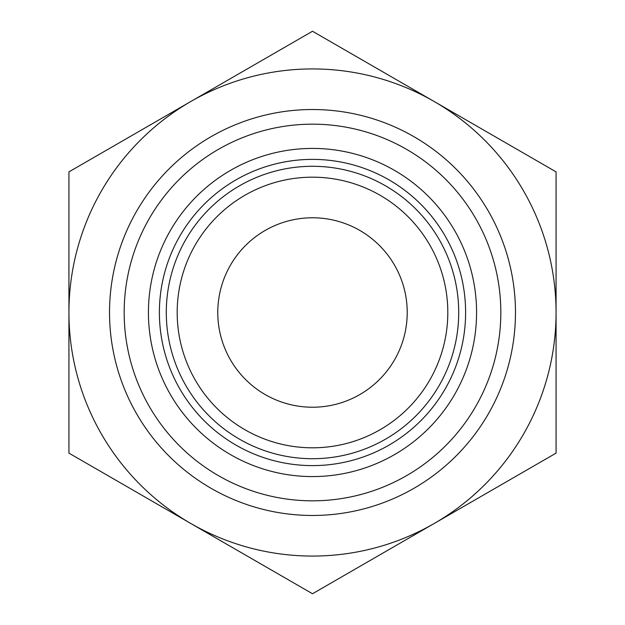<?xml version="1.0" encoding="UTF-8"?>
<svg xmlns="http://www.w3.org/2000/svg" width="625" height="625" viewBox="0 0 625 625"><rect width="100%" height="100%" fill="white"/><g stroke="black" fill="none" stroke-linecap="round" stroke-linejoin="round"><path stroke-width="0.94" d="M68.93 453.125L68.93 171.875L312.5 31.25L556.07 171.875L556.07 453.125L312.5 593.75L68.93 453.125M190.719 523.438A243.57 243.57 0 0 1 190.719 101.562A243.57 243.57 0 0 1 556.07 312.5A243.57 243.57 0 0 1 190.719 523.438M312.5 109.523A202.977 202.977 0 0 1 488.281 413.984A202.977 202.977 0 0 1 136.719 413.984A202.977 202.977 0 0 1 312.5 109.523M312.5 124.172A188.328 188.328 0 0 1 475.594 406.664A188.328 188.328 0 0 1 149.406 406.664A188.328 188.328 0 0 1 312.5 124.172M312.5 148.422A164.078 164.078 0 0 1 454.594 394.539A164.078 164.078 0 0 1 170.406 394.539A164.078 164.078 0 0 1 312.5 148.422M312.5 159.383A153.117 153.117 0 0 1 445.102 389.055A153.117 153.117 0 0 1 179.898 389.055A153.117 153.117 0 0 1 312.5 159.383M312.5 166.289A146.211 146.211 0 0 1 439.125 385.602A146.211 146.211 0 0 1 185.875 385.602A146.211 146.211 0 0 1 312.5 166.289M312.5 177.18A135.32 135.32 0 0 1 429.688 380.156A135.32 135.32 0 0 1 195.312 380.156A135.32 135.32 0 0 1 312.5 177.18M312.5 217.781A94.719 94.719 0 0 1 394.531 359.859A94.719 94.719 0 0 1 230.469 359.859A94.719 94.719 0 0 1 312.5 217.781"/></g></svg>
